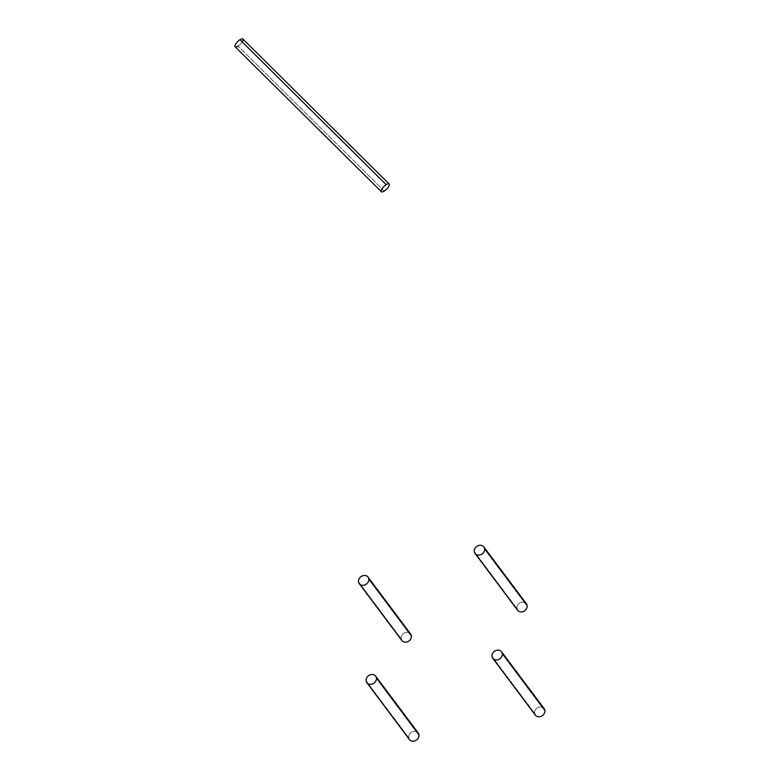 <?xml version="1.0" encoding="UTF-8"?>
<svg xmlns="http://www.w3.org/2000/svg" width="780" height="780" viewBox="0 0 780 780"><rect width="100%" height="100%" fill="white"/><g stroke="black" fill="none" stroke-linecap="round" stroke-linejoin="round"><path stroke-width="0.58" stroke-dasharray="3.9 2.92" d="M242.18 41.915A5.479 1.872 -45.3 0 1 238.036 46.088A5.479 1.872 -45.3 0 1 235.131 46.78M384.296 191.032L238.036 46.088L384.296 191.032M242.843 39A5.479 1.872 -45.3 0 1 242.005 42.169A5.479 1.872 -45.3 0 1 238.036 46.088M409.432 739.547A5.479 4.612 143.2 0 1 408.671 737.646A5.479 4.612 143.2 0 1 411.06 732.576A5.479 4.612 143.2 0 1 416.598 731.718M535.343 715.143A5.479 4.612 143.2 0 1 534.583 713.242A5.479 4.612 143.2 0 1 536.962 708.172A5.479 4.612 143.2 0 1 542.5 707.314M401.846 640.526A5.479 4.612 143.2 0 1 401.086 638.625A5.479 4.612 143.2 0 1 403.465 633.555A5.479 4.612 143.2 0 1 409.003 632.697M517.618 610.311A5.479 4.612 143.2 0 1 516.857 608.419A5.479 4.612 143.2 0 1 519.236 603.34A5.479 4.612 143.2 0 1 524.784 602.492M408.671 737.646L366.113 680.803L408.671 737.646A5.479 4.612 143.2 0 1 412.084 731.942A5.479 4.612 143.2 0 1 418.207 732.976M534.583 713.242L492.014 656.409L534.583 713.242A5.479 4.612 143.2 0 1 537.986 707.538A5.479 4.612 143.2 0 1 544.108 708.581M401.086 638.625L358.527 581.783L401.086 638.625A5.479 4.612 143.2 0 1 404.498 632.921A5.479 4.612 143.2 0 1 410.611 633.955M516.857 608.419L474.298 551.577L516.857 608.419A5.479 4.612 143.2 0 1 520.27 602.716A5.479 4.612 143.2 0 1 526.383 603.749"/><path stroke-width="1.17" d="M238.036 46.088A5.479 1.872 -45.3 0 1 235.024 45.464A5.479 1.872 -45.3 0 1 239.938 39.692A5.479 1.872 -45.3 0 1 242.18 41.915M381.391 191.714L235.131 46.78A5.479 1.872 -45.3 0 1 235.97 43.612A5.479 1.872 -45.3 0 1 239.938 39.692L386.197 184.626A5.479 1.872 134.7 0 0 382.229 188.546A5.479 1.872 134.7 0 0 381.391 191.714A5.479 1.872 134.7 0 0 384.296 191.032A5.479 1.872 134.7 0 0 388.264 187.112A5.479 1.872 134.7 0 0 389.103 183.944A5.479 1.872 134.7 0 0 386.197 184.626L239.938 39.692A5.479 1.872 -45.3 0 1 242.843 39L389.103 183.944M384.296 191.032A5.479 1.872 -45.3 0 1 381.284 190.408A5.479 1.872 -45.3 0 1 386.197 184.626A5.479 1.872 -45.3 0 1 389.21 185.25A5.479 1.872 -45.3 0 1 384.296 191.032M416.598 731.718A5.479 4.612 143.2 0 1 418.967 734.877A5.479 4.612 143.2 0 1 414.433 741A5.479 4.612 143.2 0 1 408.671 737.646M542.5 707.314A5.479 4.612 143.2 0 1 544.869 710.473A5.479 4.612 143.2 0 1 540.345 716.596A5.479 4.612 143.2 0 1 534.583 713.242M409.003 632.697A5.479 4.612 143.2 0 1 411.372 635.856A5.479 4.612 143.2 0 1 406.848 641.979A5.479 4.612 143.2 0 1 401.086 638.625M524.784 602.492A5.479 4.612 143.2 0 1 527.143 605.65A5.479 4.612 143.2 0 1 522.62 611.774A5.479 4.612 143.2 0 1 516.857 608.419M375.648 676.133L418.207 732.976A5.479 4.612 143.2 0 1 418.967 734.877A5.479 4.612 143.2 0 1 415.555 740.581A5.479 4.612 143.2 0 1 409.432 739.547L366.873 682.705A5.479 4.612 -36.8 0 0 372.996 683.738A5.479 4.612 -36.8 0 0 376.409 678.034L418.967 734.877L376.409 678.034A5.479 4.612 -36.8 0 0 375.648 676.133A5.479 4.612 -36.8 0 0 369.525 675.1A5.479 4.612 -36.8 0 0 366.113 680.803A5.479 4.612 -36.8 0 0 366.873 682.705M376.409 678.034A5.479 4.612 143.2 0 1 371.875 684.158A5.479 4.612 143.2 0 1 366.113 680.803A5.479 4.612 143.2 0 1 370.646 674.681A5.479 4.612 143.2 0 1 376.409 678.034M501.55 651.739L544.108 708.581A5.479 4.612 143.2 0 1 544.869 710.473L502.31 653.63A5.479 4.612 143.2 0 1 497.776 659.753A5.479 4.612 143.2 0 1 492.014 656.409A5.479 4.612 143.2 0 1 496.548 650.276A5.479 4.612 143.2 0 1 502.31 653.63L544.869 710.473A5.479 4.612 143.2 0 1 541.457 716.176A5.479 4.612 143.2 0 1 535.343 715.143L492.775 658.3A5.479 4.612 -36.8 0 0 498.898 659.334A5.479 4.612 -36.8 0 0 502.31 653.63A5.479 4.612 -36.8 0 0 501.55 651.739A5.479 4.612 -36.8 0 0 495.427 650.695A5.479 4.612 -36.8 0 0 492.014 656.409A5.479 4.612 -36.8 0 0 492.775 658.3M368.053 577.112L410.611 633.955A5.479 4.612 143.2 0 1 411.372 635.856L368.813 579.014A5.479 4.612 143.2 0 1 364.289 585.136A5.479 4.612 143.2 0 1 358.527 581.783A5.479 4.612 143.2 0 1 363.051 575.659A5.479 4.612 143.2 0 1 368.813 579.014L411.372 635.856A5.479 4.612 143.2 0 1 407.959 641.56A5.479 4.612 143.2 0 1 401.846 640.526L359.287 583.684A5.479 4.612 -36.8 0 0 365.401 584.717A5.479 4.612 -36.8 0 0 368.813 579.014A5.479 4.612 -36.8 0 0 368.053 577.112A5.479 4.612 -36.8 0 0 361.94 576.079A5.479 4.612 -36.8 0 0 358.527 581.783A5.479 4.612 -36.8 0 0 359.287 583.684M483.824 546.907L526.383 603.749A5.479 4.612 143.2 0 1 527.143 605.65L484.585 548.808A5.479 4.612 143.2 0 1 480.061 554.931A5.479 4.612 143.2 0 1 474.298 551.577A5.479 4.612 143.2 0 1 478.822 545.454A5.479 4.612 143.2 0 1 484.585 548.808L527.143 605.65A5.479 4.612 143.2 0 1 523.731 611.354A5.479 4.612 143.2 0 1 517.618 610.311L475.059 553.478A5.479 4.612 -36.8 0 0 481.172 554.512A5.479 4.612 -36.8 0 0 484.585 548.808A5.479 4.612 -36.8 0 0 483.824 546.907A5.479 4.612 -36.8 0 0 477.711 545.873A5.479 4.612 -36.8 0 0 474.298 551.577A5.479 4.612 -36.8 0 0 475.059 553.478"/></g></svg>
